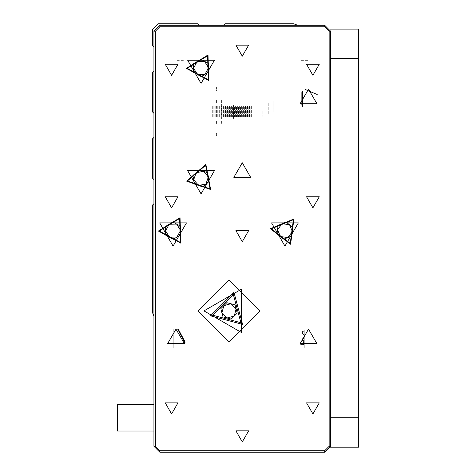 <?xml version="1.0" encoding="UTF-8"?>
<svg xmlns="http://www.w3.org/2000/svg" width="476" height="476" viewBox="0 0 476 476"><rect width="100%" height="100%" fill="white"/><g stroke="black" fill="none" stroke-linecap="round" stroke-linejoin="round"><path stroke-width="0.36" stroke-dasharray="2.38 1.78" d="M273.182 111.836L273.182 100.793L273.182 111.836M233.436 118.459L233.436 105.208L233.436 118.459M256.992 111.836L256.992 100.793L256.992 111.836M301.153 25.27L308.519 25.27L301.153 25.27M183.385 25.27L176.025 25.27L183.385 25.27M293.793 452.2L299.975 452.2L293.793 452.2M190.745 452.2L196.927 452.2L190.745 452.2M190.745 410.978L196.927 410.978L190.745 410.978M293.793 410.978L299.975 410.978L293.793 410.978M183.385 60.607L176.025 60.607L183.385 60.607M301.153 60.607L308.519 60.607L301.153 60.607M216.568 89.738L216.568 90.589M216.568 106.041L216.568 117.631M216.568 123.468L216.568 119.809M216.568 136.124L216.568 134.601M216.568 133.934L216.568 133.078M216.568 100.204L216.568 103.863M216.568 87.542L216.568 89.066M221.661 100.204L221.661 123.468M203.996 111.836L203.996 106.975L203.996 111.836M268.767 113.978L268.767 102.12L268.767 113.978M256.992 114.103L256.992 101.531L256.992 114.103M256.992 110.408L256.992 118.316L256.992 110.408M251.614 106.088L251.614 117.727L251.614 106.088M262.877 110.843L262.877 116.358L262.877 110.843M250.81 107.213L250.81 116.578L250.81 107.213M250.001 106.088L250.001 117.727L250.001 106.088M249.567 106.088L249.567 117.727L249.567 106.088M248.764 107.213L248.764 116.578L248.764 107.213M247.96 106.088L247.96 117.727L247.96 106.088M247.52 106.088L247.52 117.727L247.52 106.088M246.717 107.213L246.717 116.578L246.717 107.213M245.913 106.088L245.913 117.727L245.913 106.088M245.473 106.088L245.473 117.727L245.473 106.088M244.67 107.213L244.67 116.578L244.67 107.213M243.867 106.088L243.867 117.727L243.867 106.088M243.426 106.088L243.426 117.727L243.426 106.088M242.623 107.213L242.623 116.578L242.623 107.213M241.82 106.088L241.82 117.727L241.82 106.088M241.38 106.088L241.38 117.727L241.38 106.088M240.576 107.213L240.576 116.578L240.576 107.213M239.773 106.088L239.773 117.727L239.773 106.088M239.333 106.088L239.333 117.727L239.333 106.088M238.53 107.213L238.53 116.578L238.53 107.213M237.726 106.088L237.726 117.727L237.726 106.088M237.286 106.088L237.286 117.727L237.286 106.088M236.483 107.213L236.483 116.578L236.483 107.213M235.679 106.088L235.679 117.727L235.679 106.088M235.239 106.088L235.239 117.727L235.239 106.088M234.436 107.213L234.436 116.578L234.436 107.213M233.633 106.088L233.633 117.727L233.633 106.088M233.192 106.088L233.192 117.727L233.192 106.088M232.389 107.213L232.389 116.578L232.389 107.213M231.586 106.088L231.586 117.727L231.586 106.088M231.152 106.088L231.152 117.727L231.152 106.088M230.342 107.213L230.342 116.578L230.342 107.213M229.539 106.088L229.539 117.727L229.539 106.088M229.105 106.088L229.105 117.727L229.105 106.088M228.296 107.213L228.296 116.578L228.296 107.213M227.492 106.088L227.492 117.727L227.492 106.088M227.058 106.088L227.058 117.727L227.058 106.088M226.255 107.213L226.255 116.578L226.255 107.213M225.445 106.088L225.445 117.727L225.445 106.088M225.011 106.088L225.011 117.727L225.011 106.088M224.208 107.213L224.208 116.578L224.208 107.213M223.405 106.088L223.405 117.727L223.405 106.088M222.964 106.088L222.964 117.727L222.964 106.088M222.161 107.213L222.161 116.578L222.161 107.213M221.358 106.088L221.358 117.727L221.358 106.088M220.918 106.088L220.918 117.727L220.918 106.088M220.114 107.213L220.114 116.578L220.114 107.213M219.311 106.088L219.311 117.727L219.311 106.088M218.871 106.088L218.871 117.727L218.871 106.088M218.067 107.213L218.067 116.578L218.067 107.213M217.264 106.088L217.264 117.727L217.264 106.088M216.824 106.088L216.824 117.727L216.824 106.088M216.021 107.213L216.021 116.578L216.021 107.213M215.217 106.088L215.217 117.727L215.217 106.088M214.777 106.088L214.777 117.727L214.777 106.088M213.974 107.213L213.974 116.578L213.974 107.213M213.171 106.088L213.171 117.727L213.171 106.088M212.73 106.088L212.73 117.727L212.73 106.088M211.927 107.213L211.927 116.578L211.927 107.213M211.124 106.088L211.124 117.727L211.124 106.088M209.88 112.877L209.88 107.094L209.88 112.877M211.029 113.133L211.029 105.946L211.029 113.133"/><path stroke-width="0.71" d="M330.225 29.101L358.571 29.101L358.571 58.542L330.6 58.542M330.6 417.75L358.571 417.75L358.571 447.196L330.534 447.196M304.099 341.786L303.51 341.786L303.51 344.731M153.938 431.03L117.429 431.03L117.429 404.529L153.938 404.529M304.099 340.935L302.742 340.626L302.165 339.84L302.314 338.93L304.099 338.18M229.021 341.786L259.938 310.87L229.021 279.959L198.105 310.87L229.021 341.786M304.099 330.838L302.79 331.463L302.111 332.7L303.022 334.122L304.099 334.568M242.272 56.186L248.645 45.149L235.894 45.149L242.272 56.186M242.272 241.683L248.645 230.64L235.894 230.64L242.272 241.683M242.272 441.895L248.645 430.851L235.894 430.851L242.272 441.895M308.519 89.167L316.933 103.738L300.1 103.738L308.519 89.167M242.272 162.774L250.685 177.346L233.853 177.346L242.272 162.774M176.025 329.124L184.438 343.702L167.606 343.702L176.025 329.124M308.519 329.124L316.933 343.702L300.1 343.702L308.519 329.124M312.934 75.327L319.307 64.284L306.556 64.284L312.934 75.327M171.604 75.327L177.982 64.284L165.231 64.284L171.604 75.327M171.604 207.822L177.982 196.778L165.231 196.778L171.604 207.822M312.934 207.822L319.307 196.778L306.556 196.778L312.934 207.822M312.934 413.924L319.307 402.88L306.556 402.88L312.934 413.924M171.604 413.924L177.982 402.88L165.231 402.88L171.604 413.924M201.05 83.425L214.438 60.238L187.663 60.238L201.05 83.425M201.05 193.833L214.438 170.646L187.663 170.646L201.05 193.833M173.08 246.098L186.467 222.911L159.692 222.911L173.08 246.098M284.963 246.098L298.351 222.911L271.576 222.911L284.963 246.098M242.576 324.382L210.541 315.856L233.948 292.377L242.576 324.382M203.996 310.87L241.534 289.2L241.534 332.545L203.996 310.87M290.604 244.236L270.368 228.724L293.918 218.954L290.604 244.236M180.803 243.171L158.359 231.062L180.071 217.687L180.803 243.171M208.774 80.498L186.33 68.389L208.042 55.008L208.774 80.498M210.66 189.525L186.586 181.13L205.9 164.476L210.66 189.525M240.904 322.722L233.341 294.656L212.814 315.243L240.904 322.722M290.265 243.42L293.383 219.656L271.243 228.837L290.265 243.42M180.339 242.421L179.648 218.46L159.246 231.038L180.339 242.421M208.31 79.748L207.619 55.787L187.217 68.36L208.31 79.748M210.083 188.859L205.608 165.309L187.455 180.963L210.083 188.859M297.69 25.27L293.793 23.8L224.898 23.8L223.428 25.27M199.283 25.27L197.808 23.8L158.353 23.8L152.469 29.69L152.469 45.589L153.938 47.059M153.938 71.204L152.469 72.673L152.469 111.836L153.938 113.306M153.938 137.451L152.469 138.921L152.469 178.083L153.938 179.553M153.938 203.698L152.469 205.168L152.469 312.345L153.938 316.237M159.829 25.27L324.709 25.27L330.6 31.16L330.6 446.31L324.709 452.2L159.829 452.2L153.938 446.31L153.938 31.16L159.829 25.27L159.829 26.745L155.414 31.16L155.414 446.31L159.829 450.73L324.709 450.73L329.124 446.31L329.124 31.16L324.709 26.745L159.829 26.745M235.019 304.854L237.232 313.059L231.235 319.081L223.018 316.891L220.804 308.686L226.808 302.665L235.019 304.854M223.809 305.675L221.911 312.786L227.123 317.986L234.234 316.07L236.126 308.954L230.914 303.759L223.809 305.675M292.942 227.332L291.818 235.9L283.839 239.208L276.978 233.948L278.103 225.38L286.088 222.072L292.942 227.332M280.406 236.578L287.831 237.554L292.383 231.616L289.515 224.702L282.095 223.726L277.544 229.664L280.406 236.578M180.434 226.106L180.684 234.745L173.323 239.279L165.719 235.174L165.47 226.534L172.83 222L180.434 226.106M169.521 237.226L177.007 237.012L180.559 230.426L176.632 224.053L169.153 224.267L165.594 230.854L169.521 237.226M208.405 63.433L208.655 72.072L201.294 76.606L193.69 72.501L193.44 63.861L200.801 59.327L208.405 63.433M197.492 74.553L204.977 74.339L208.53 67.753L204.603 61.38L197.124 61.594L193.565 68.181L197.492 74.553M207.595 172.734L209.208 181.225L202.663 186.866L194.505 184.022L192.887 175.531L199.432 169.884L207.595 172.734M198.581 185.444L205.935 184.045L208.399 176.977L203.514 171.312L196.16 172.711L193.696 179.773L198.581 185.444M358.571 417.75L358.571 58.542M302.629 106.606L302.629 91.154M304.099 347.498L304.099 330.189M317.189 94.498L305.521 89.637M300.79 344.731L304.099 344.731M178.435 329.434L185.152 342.161M184.89 342.809L177.756 329.285M173.08 329.582L173.08 348.105M301.153 105.22L301.153 92.54M301.153 101.091L302.629 102.56M304.099 330.665L304.099 331.367M304.099 338.698L304.099 339.394M304.099 332.159L304.099 333.254M153.938 31.16L155.414 31.16M155.414 446.31L153.938 446.31M159.829 450.73L159.829 452.2M324.709 450.73L324.709 452.2M324.709 25.27L324.709 26.745M329.124 446.31L330.6 446.31M330.6 31.16L329.124 31.16M304.099 338.412L303.718 338.365L304.099 338.549M304.099 340.566L303.718 340.751L304.099 340.709"/></g></svg>
